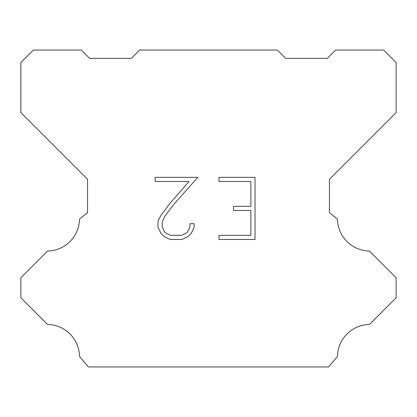 <?xml version="1.0" encoding="UTF-8"?>
<svg xmlns="http://www.w3.org/2000/svg" width="417" height="417" viewBox="0 0 417 417"><rect width="100%" height="100%" fill="white"/><g stroke="black" fill="none" stroke-linecap="round" stroke-linejoin="round"><path stroke-width="0.63" d="M250.872 235.324L250.872 210.476L233.484 210.476L233.484 206.337L250.872 206.337L250.872 181.489L218.967 181.489L218.967 177.345L255.011 177.345L255.011 239.462L218.967 239.462L218.967 235.324L250.872 235.324M194.119 223.71L194.119 227.437L191.163 233.499L188.093 236.512L182.026 239.462L170.094 239.462L164.069 236.47L160.993 233.437L158.001 227.374L158.001 221.224L160.993 215.281L169.771 203.6L189.063 181.489L155.129 181.489L155.129 177.345L197.835 177.345L173.654 204.512L165.038 215.996L162.249 221.662L162.249 227.114L164.96 232.577L170.459 235.324L181.703 235.324L187.16 232.566L189.912 227.114L189.912 223.71L194.119 223.71M139.695 50.04L277.305 50.04L285.645 58.38L327.345 58.38L335.685 50.04L383.64 50.04L396.15 62.55L396.15 112.59L329.43 179.31L329.43 212.67L337.473 219.076A32.526 32.526 0 0 0 369.457 251.06L396.145 277.748L396.145 297.764L369.457 324.462A32.526 32.526 0 0 0 337.483 356.441L328.596 366.96L88.404 366.96L79.517 356.441A32.51 32.51 0 0 0 47.543 324.462L20.855 297.764L20.855 277.748L47.543 251.06A32.542 32.542 0 0 0 79.527 219.076L87.57 212.67L87.57 179.31L20.85 112.59L20.85 62.55L33.36 50.04L81.315 50.04L89.655 58.38L131.355 58.38L139.695 50.04"/></g></svg>
